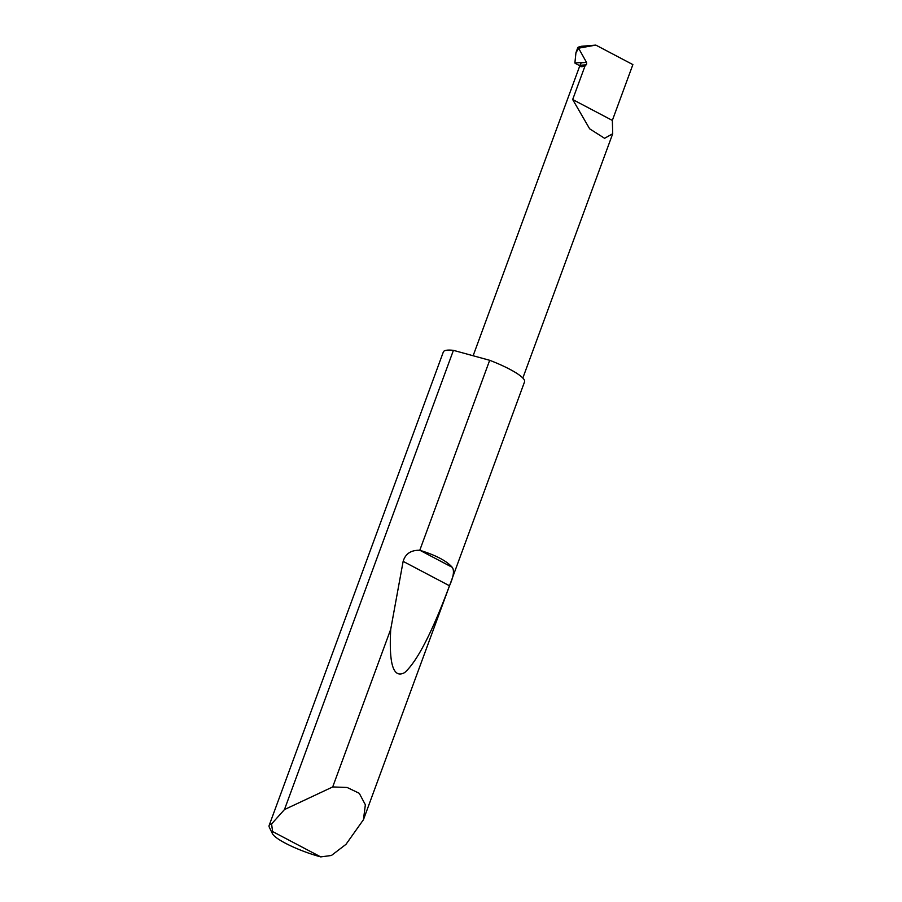 <?xml version="1.0" encoding="UTF-8"?>
<svg xmlns="http://www.w3.org/2000/svg" width="902" height="902" viewBox="0 0 902 902"><rect width="100%" height="100%" fill="white"/><g stroke="black" fill="none" stroke-linecap="round" stroke-linejoin="round"><path stroke-width="1.35" d="M586.187 64.854L580.099 65.248L580.313 64.549L581.271 62.768L586.537 62.43L586.661 64.132L585.06 65.846L572.669 99.524L589.649 128.817L604.577 138.299L612.706 133.744L612.345 120.417L572.669 99.524M272.415 833.64L269.337 827.281A43.251 8.174 20.2 0 1 269.123 825.522A43.251 8.174 20.2 0 1 271.581 823.954L284.457 809.579L332.703 786.939L347.135 787.48L359.267 793.298L365.355 804.764L363.438 819.715L345.996 844.328L331.429 855.479L320.74 856.9L272.596 831.543A38.064 7.193 -159.8 0 0 272.415 833.64A38.064 7.193 -159.8 0 0 320.74 856.9M419.78 550.276L419.949 550.321C435.914 555.249 446.682 560.92 452.263 567.335C454.484 570.56 453.559 576.705 449.489 585.77C432.092 632.437 417.186 661.358 404.75 672.531C393.441 678.924 388.773 664.492 390.735 629.235L403.138 561.36C405.449 553.749 410.996 550.051 419.78 550.276L489.685 360.293A43.251 8.174 20.2 0 1 524.558 381.817L363.438 819.715M332.703 786.939L390.735 629.235M269.123 825.522L443.356 351.938A43.251 8.174 20.2 0 1 452.364 350.247A43.251 8.174 20.2 0 1 453.424 350.348L284.457 809.579M473.133 355.749L580.741 63.264A27.161 5.141 -159.8 0 1 581.564 62.52L574.89 62.948A85.735 16.213 -159.8 0 0 575.115 63.287L579.828 65.778M574.89 62.948L575.95 52.677L577.844 47.524L578.532 47.806C577.032 47.637 577.979 47.118 581.373 46.284L595.839 45.1L578.577 48.189L586.537 62.43M612.345 120.417L632.877 64.606L595.839 45.1M575.95 52.677L579.039 47.772M489.685 360.293L453.424 350.348M271.581 823.954L272.596 831.543M580.099 65.248C579.896 66.962 581.553 67.165 585.06 65.846M419.949 550.321L452.263 567.335M403.138 561.36L449.489 585.77M612.706 133.744L522.833 378.028"/></g></svg>
